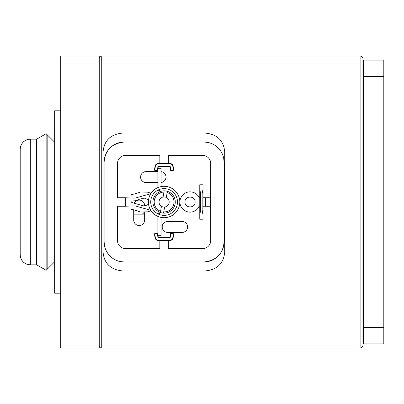 <?xml version="1.0" encoding="UTF-8"?>
<svg xmlns="http://www.w3.org/2000/svg" width="404" height="404" viewBox="0 0 404 404"><rect width="100%" height="100%" fill="white"/><g stroke="black" fill="none" stroke-linecap="round" stroke-linejoin="round"><path stroke-width="0.61" d="M161.12 212.741L157.979 213.893M161.115 217.423L161.115 235.699L158.004 235.699M157.873 234.956L157.873 216.418M161.12 191.259L157.979 190.107M158.004 168.301L161.115 168.301L161.115 186.577M157.873 169.044L157.873 187.582M360.898 56.075L362.923 58.1L362.923 345.9L360.898 347.925L360.898 56.075L101.273 56.075L101.273 347.925L99.243 345.9M195.107 202C195.42 195.46 184.668 195.465 184.976 202C184.658 208.525 195.415 208.55 195.107 202M143.925 212.62L142.395 214.16M60.736 110.797L54.656 110.797L54.656 293.203L60.736 293.203M60.736 56.075L60.736 347.925L99.243 347.925L99.243 56.075L60.736 56.075M36.663 264.827L36.663 139.173L46.142 133.699L46.142 270.301L36.663 264.827L30.335 264.827A10.135 10.135 0 0 1 20.2 254.697L20.2 149.303L20.2 254.697C20.801 260.853 24.179 264.231 30.335 264.827L30.335 139.173A10.135 10.135 0 0 0 20.2 149.303C20.801 143.147 24.179 139.769 30.335 139.173L30.335 264.827L36.663 264.827M36.663 139.173L30.335 139.173L36.663 139.173M46.142 270.301L54.656 261.787L47.157 269.286L47.157 134.714L54.656 142.213L46.142 133.699M199.773 197.743L199.238 197.743A10.135 10.135 0 0 0 179.906 202A10.135 10.135 0 0 0 199.238 206.257L199.773 206.257M162.196 226.927A5.474 5.474 0 0 0 167.665 232.401L182.138 232.401A5.474 5.474 0 0 0 187.613 226.927A5.474 5.474 0 0 0 182.138 221.458L167.665 221.458A5.474 5.474 0 0 0 162.196 226.927M157.873 171.599L146.061 171.599A5.474 5.474 0 0 0 140.587 177.073A5.474 5.474 0 0 0 146.061 182.542L157.873 182.542M148.394 202A15.706 15.706 0 0 0 164.1 217.706A15.706 15.706 0 0 0 179.805 202A15.706 15.706 0 0 0 164.1 186.294A15.706 15.706 0 0 0 148.394 202M177.477 202A13.377 13.377 0 0 0 164.1 188.623A13.377 13.377 0 0 0 150.722 202A13.377 13.377 0 0 0 164.1 215.377A13.377 13.377 0 0 0 177.477 202M161.115 182.512A5.474 5.474 0 0 0 161.115 171.629M133.699 209.666L133.699 220.039A5.474 5.474 0 0 0 139.173 225.513A5.474 5.474 0 0 0 144.642 220.039L144.642 212.62M144.642 205.929L144.642 205.565A5.474 5.474 0 0 0 134.386 202.914M224.094 241.723C223.099 253.853 216.342 260.61 203.823 261.994A20.266 20.266 0 0 0 224.094 241.723L224.094 162.277A20.266 20.266 0 0 0 203.823 142.006L207.878 142.415M223.71 158.358L224.094 162.277M124.376 142.006A20.266 20.266 0 0 0 104.106 162.277C105.101 150.147 111.858 143.39 124.376 142.006L203.823 142.006M104.49 245.642L104.106 241.723L104.106 162.277M104.106 241.723A20.266 20.266 0 0 0 124.376 261.994L120.321 261.585M203.823 261.994L124.376 261.994M168.357 163.494L168.357 155.383L202.606 155.383A8.105 8.105 0 0 1 210.716 163.494L210.716 240.506A8.105 8.105 0 0 1 202.606 248.617L168.357 248.617L168.357 240.506M159.843 240.506L159.843 248.617L125.593 248.617A8.105 8.105 0 0 1 117.483 240.506L117.483 206.257L125.593 206.257L125.593 197.743L117.483 197.743L117.483 163.494A8.105 8.105 0 0 1 125.593 155.383L159.843 155.383L159.843 163.494M203.015 184.774L199.773 184.774L199.773 189.027L203.015 189.027L203.015 184.774M199.773 189.027L200.626 193.895L200.626 210.105L199.773 214.973L199.773 189.027M200.626 210.105L202.157 210.105L202.157 193.895L200.626 193.895M202.157 193.895L203.015 189.027L203.015 214.973L202.157 210.105M203.015 214.973L199.773 214.973L199.773 219.226L203.015 219.226L203.015 214.973M210.716 197.743L203.015 197.743M203.015 206.257L210.716 206.257M158.004 166.408L170.195 166.408L169.917 166.736L158.277 166.736L157.565 170.786L154.373 170.225L155.086 166.17A3.242 3.242 0 0 1 158.277 163.494A3.242 3.242 0 0 0 155.086 166.17L155.409 166.226L154.747 169.963L157.302 170.412L158.004 166.408L158.277 166.736M170.195 166.408L170.897 170.412L170.634 170.786L169.917 166.736M157.565 170.786L157.302 170.412M154.373 170.225L154.747 169.963M170.897 170.412L173.452 169.963L172.791 166.226A2.919 2.919 0 0 0 169.917 163.817L158.277 163.817A2.919 2.919 0 0 0 155.409 166.226M172.791 166.226L173.114 166.17A3.242 3.242 0 0 0 169.917 163.494L158.277 163.494L158.277 163.817M173.452 169.963L173.826 170.225L170.634 170.786L173.826 170.225L173.114 166.17M170.195 237.592L158.004 237.592L158.277 237.264L169.917 237.264L170.634 233.214L170.958 233.27L170.195 237.592L169.917 237.264M158.004 237.592L157.242 233.27L157.565 233.214L158.277 237.264M155.409 237.774L155.086 237.83L154.373 233.775L154.692 233.719L155.409 237.774A2.919 2.919 0 0 0 158.277 240.183L169.917 240.183A2.919 2.919 0 0 0 172.791 237.774L173.508 233.719L173.826 233.775L173.114 237.83A3.242 3.242 0 0 1 169.917 240.506L158.277 240.506A3.242 3.242 0 0 1 155.086 237.83A3.242 3.242 0 0 0 158.277 240.506L158.277 240.183M173.508 233.719L170.958 233.27M157.242 233.27L154.692 233.719M363.534 343.875L383.8 343.875L363.534 343.875L363.534 327.659L383.8 327.659L383.8 343.875M383.8 76.341L363.534 76.341L363.534 60.125L383.8 60.125L383.8 327.659M363.534 76.341L363.534 327.659M204.434 271.008C216.756 270.059 223.513 263.837 224.7 252.333L224.7 151.667C223.538 140.188 216.781 133.966 204.434 132.992L123.361 132.992C111.039 133.941 104.282 140.163 103.096 151.667L103.096 252.333C104.257 263.812 111.014 270.034 123.361 271.008L204.434 271.008M205.692 197.743L205.692 206.257M144.642 214.16L133.699 214.16M160.358 212.499A11.145 11.145 0 0 1 164.175 190.855L163.085 197.036A5.065 5.065 0 0 0 161.448 206.318L160.358 212.499A11.145 11.145 0 0 0 163.539 213.135L163.751 211.923A9.933 9.933 0 0 0 167.165 192.556L167.377 191.344A11.145 11.145 0 0 1 163.539 213.135L164.61 207.04A5.065 5.065 0 0 0 166.307 197.44L167.165 192.556M163.085 197.036A5.065 5.065 0 0 1 166.307 197.44M167.377 191.344A11.145 11.145 0 0 0 164.175 190.855L163.958 192.072A9.933 9.933 0 0 0 160.57 211.282M164.61 207.04A5.065 5.065 0 0 1 161.448 206.318M125.593 206.202L135.062 205.878L150.763 210.297M125.593 197.798L135.062 198.122L150.763 193.703M169.917 163.494L169.917 163.817M169.917 240.506L169.917 240.183M173.114 237.83L172.791 237.774M131.633 209.1L130.982 209.211L137.032 210.737L140.461 212.055L148.238 211.782L150.95 210.59M148.561 204.313L144.844 205.944L142.905 205.757L132.174 202.606L130.805 202.818M130.805 201.182L135.835 200.672L139.148 199.293L144.268 198.091L148.561 199.687M131.633 194.9L130.982 194.789L137.032 193.263L140.461 191.945L148.238 192.218L150.95 193.41M99.243 58.1L101.273 56.075M360.898 347.925L101.273 347.925"/></g></svg>
